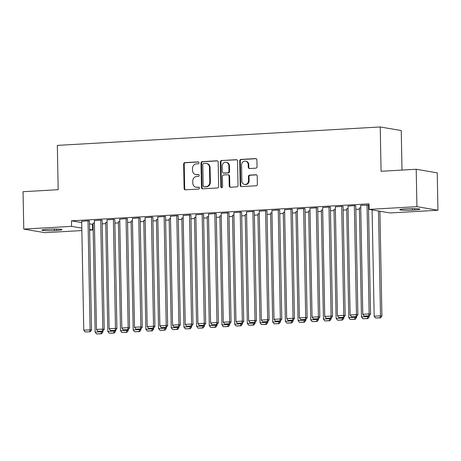 <?xml version="1.0" encoding="UTF-8"?>
<svg xmlns="http://www.w3.org/2000/svg" width="461" height="461" viewBox="0 0 461 461"><rect width="100%" height="100%" fill="white"/><g stroke="black" fill="none" stroke-linecap="round" stroke-linejoin="round"><path stroke-width="0.69" d="M198.973 162.773A0.957 0.87 -80.3 0 0 198.086 161.874L184.861 162.629A1.366 1.239 -80.3 0 0 183.639 164.058L184.112 188.526A1.366 1.239 -80.3 0 0 185.38 189.811L198.605 189.056A0.957 0.87 -80.3 0 0 198.749 187.166A0.957 0.87 -80.3 0 0 198.57 187.154L196.859 187.252A4.368 3.97 -80.3 0 1 196.04 187.206A4.368 3.97 -80.3 0 1 192.79 183.132L192.75 181.092A4.368 3.97 -80.3 0 1 196.651 176.511L198.363 176.419A0.957 0.87 -80.3 0 0 198.507 174.523A0.957 0.87 -80.3 0 0 198.328 174.512L196.617 174.61A4.368 3.97 -80.3 0 1 195.798 174.563A4.368 3.97 -80.3 0 1 192.548 170.489L192.508 168.449A4.368 3.97 -80.3 0 1 196.409 163.874L198.121 163.776A0.957 0.87 -80.3 0 0 198.973 162.773M255.815 168.173A1.366 1.239 -80.3 0 0 257.031 166.738L256.898 159.875A1.366 1.239 -80.3 0 0 255.63 158.59L240.942 159.425A1.366 1.239 -80.3 0 0 239.72 160.854L240.193 185.322A1.366 1.239 -80.3 0 0 241.46 186.613L256.149 185.771A1.366 1.239 -80.3 0 0 257.371 184.342L257.209 176.05A1.366 1.239 -80.3 0 0 255.941 174.765L249.655 175.122A1.366 1.239 -80.3 0 0 248.433 176.551L248.514 180.666A3.648 3.319 -80.3 0 1 244.572 184.452A3.648 3.319 -80.3 0 1 241.852 181.046L241.547 164.94A3.648 3.319 -80.3 0 1 245.488 161.148A3.648 3.319 -80.3 0 1 248.202 164.56L248.254 167.239A1.366 1.239 -80.3 0 0 249.528 168.53L255.815 168.173M369.111 209.386L416.923 206.655L437.95 210.239L390.139 212.965L369.111 209.386L369.007 203.848L71.472 220.825L71.582 226.368L81.816 228.109M81.862 230.558L44.792 232.672L23.77 229.094L23.05 191.707L58.178 189.702L57.331 145.394L380.227 126.965L381.074 171.273L416.208 169.268L416.923 206.655M23.77 229.094L71.582 226.368M218.186 162.088A1.366 1.239 -80.3 0 0 216.912 160.797L202.223 161.638A1.366 1.239 -80.3 0 0 201.008 163.067L201.474 187.535A1.366 1.239 -80.3 0 0 202.748 188.82L217.436 187.984A1.366 1.239 -80.3 0 0 218.652 186.549L218.186 162.088M221.58 160.532L236.274 159.696A1.366 1.239 -80.3 0 1 237.542 160.981L238.014 185.449A1.366 1.239 -80.3 0 1 236.793 186.878L230.506 187.235A1.366 1.239 -80.3 0 1 229.238 185.95L229.048 176.027A1.366 1.239 -80.3 0 0 227.774 174.736L223.602 174.978A1.366 1.239 -80.3 0 0 222.386 176.407L222.582 186.734A0.957 0.87 -80.3 0 1 220.842 186.838L220.364 161.961A1.366 1.239 -80.3 0 1 221.58 160.532L236.804 159.794M402.009 170.08L401.249 130.544L380.227 126.965M355.777 205.86L354.987 205.583L348.015 206.125M360.744 207.836L359.384 208.061M330.41 207.306L329.627 207.029L322.654 207.571M335.383 209.288L334.018 209.507M305.044 208.758L304.26 208.476L297.287 209.023M310.017 210.735L308.651 210.954M279.683 210.204L278.893 209.928L271.921 210.47M284.65 212.181L283.285 212.406M254.316 211.651L253.527 211.374L246.554 211.916M259.284 213.627L257.924 213.852M228.95 213.097L228.166 212.821L221.194 213.362M233.923 215.074L232.557 215.299M203.583 214.549L202.8 214.267L195.827 214.814M208.556 216.526L207.191 216.745M178.223 215.996L177.433 215.719L170.461 216.261M183.19 217.972L181.824 218.197M152.856 217.442L152.072 217.166L145.1 217.707M157.829 219.419L156.463 219.643M127.49 218.889L126.706 218.612L119.733 219.154M132.463 220.865L131.097 221.09M102.129 220.335L101.339 220.058L94.367 220.6M107.096 222.317L105.73 222.536M71.472 220.825L81.706 222.571M89.497 223.896L93.07 224.374M102.192 223.856L105.753 223.648M114.875 223.13L118.437 222.928M127.559 222.404L131.12 222.202M140.242 221.683L143.803 221.482M152.925 220.957L156.481 220.756M165.608 220.237L169.164 220.03M178.286 219.511L181.847 219.309M190.969 218.785L194.53 218.583M203.653 218.065L207.214 217.863M216.336 217.338L219.897 217.137M229.019 216.618L232.58 216.411M241.702 215.892L245.264 215.69M254.386 215.166L257.941 214.964M267.069 214.446L270.624 214.244M279.746 213.72L283.308 213.518M292.43 212.999L295.991 212.792M305.113 212.273L308.674 212.072M317.796 211.547L321.357 211.345M330.479 210.827L334.041 210.619M343.163 210.101L346.718 209.899M355.846 209.38L359.401 209.173M368.523 208.654L369.1 208.62M94.413 223.038L93.047 223.262M89.446 221.061L88.656 220.784L81.683 221.326M119.779 221.591L118.414 221.816M114.806 219.615L114.023 219.338L107.05 219.88M145.146 220.145L143.78 220.364M140.173 218.168L139.389 217.886L132.416 218.433M170.507 218.698L169.147 218.917M165.539 216.716L164.75 216.44L157.777 216.981M195.873 217.246L194.507 217.471M190.906 215.27L190.116 214.993L183.144 215.535M221.24 215.8L219.874 216.025M216.267 213.823L215.483 213.547L208.51 214.088M246.606 214.353L245.24 214.578M241.633 212.377L240.849 212.095L233.877 212.642M271.967 212.907L270.607 213.126M267 210.931L266.21 210.648L259.238 211.19M297.333 211.455L295.968 211.68M292.366 209.478L291.577 209.202L284.604 209.743M322.7 210.009L321.334 210.233M317.727 208.032L316.943 207.755L309.971 208.297M348.067 208.562L346.701 208.787M343.093 206.586L342.31 206.309L335.337 206.851M369.031 205.093L360.698 205.404M368.46 205.139L369.031 205.105M407.311 208.77A8.897 0.755 -1.1 0 1 419.844 209.219A8.897 0.755 -1.1 0 1 414.589 210.009L412.307 210.135A8.897 0.755 -1.1 0 1 399.773 209.686A8.897 0.755 -1.1 0 1 405.029 208.896L407.311 208.77M416.208 169.268L437.23 172.846L437.95 210.239M92.5 224.409L92.603 229.947L89.618 230.12M54.404 230.563A8.897 0.755 -1.1 0 1 41.876 230.114A8.897 0.755 -1.1 0 1 47.131 229.324L49.413 229.192A8.897 0.755 -1.1 0 1 61.947 229.641A8.897 0.755 -1.1 0 1 56.686 230.431L54.404 230.563L54.375 229.042M89.607 229.434L92.603 229.947M195.798 174.563L196.369 174.661A4.368 3.97 -80.3 0 0 197.187 174.707L196.617 174.61M198.766 174.615L197.187 174.707M196.04 187.206L196.611 187.304A4.368 3.97 -80.3 0 0 197.429 187.35L196.859 187.252M199.014 187.258L197.429 187.35M198.524 161.978L185.426 162.727A1.366 1.239 -80.3 0 0 184.21 164.156L184.677 188.618A1.366 1.239 -80.3 0 0 185.414 189.811M217.448 160.895L202.794 161.736A1.366 1.239 -80.3 0 0 201.572 163.165L202.045 187.627A1.366 1.239 -80.3 0 0 202.782 188.82M203.629 163.459A0.957 0.87 -80.3 0 0 202.777 164.462L203.192 185.939A0.957 0.87 -80.3 0 0 204.079 186.838L205.883 186.734A4.368 3.97 -80.3 0 0 209.784 182.158L209.501 167.481A4.368 3.97 -80.3 0 0 206.251 163.401A4.368 3.97 -80.3 0 0 205.433 163.361L203.629 163.459M203.9 186.832L204.471 186.924A0.957 0.87 -80.3 0 0 204.649 186.935L204.079 186.838M206.251 163.401L206.822 163.499A4.368 3.97 -80.3 0 1 210.072 167.579L210.354 182.256A4.368 3.97 -80.3 0 1 206.453 186.832L204.649 186.935M228.028 174.754L228.598 174.852A1.366 1.239 -80.3 0 1 229.613 176.125L229.803 186.042A1.366 1.239 -80.3 0 0 230.546 187.235M222.15 160.63A1.366 1.239 -80.3 0 0 220.934 162.059L221.407 186.93A0.957 0.87 -80.3 0 0 221.845 187.725M228.846 165.73A3.648 3.319 -80.3 0 0 226.132 162.324A3.648 3.319 -80.3 0 0 222.19 166.11L222.294 171.786A1.366 1.239 -80.3 0 0 223.568 173.071L227.74 172.835A1.366 1.239 -80.3 0 0 228.956 171.406L228.846 165.73L229.417 165.827A3.648 3.319 -80.3 0 0 226.697 162.416L226.132 162.324M223.314 173.059L223.879 173.157A1.366 1.239 -80.3 0 0 224.138 173.169L223.568 173.071M229.417 165.827L229.526 171.504A1.366 1.239 -80.3 0 1 228.304 172.933L224.138 173.169M245.488 161.148L246.053 161.246A3.648 3.319 -80.3 0 1 248.773 164.652L248.825 167.337A1.366 1.239 -80.3 0 0 249.562 168.53M244.572 184.452L245.137 184.55A3.648 3.319 -80.3 0 0 249.084 180.758L248.514 180.666M256.472 174.863L250.219 175.22A1.366 1.239 -80.3 0 0 249.003 176.649L249.084 180.758M256.16 158.688L241.506 159.523A1.366 1.239 -80.3 0 0 240.29 160.952L240.757 185.42A1.366 1.239 -80.3 0 0 241.501 186.607M101.472 331.205L101.483 331.759L95.139 332.122L93.047 223.118M100.988 333.689L96.551 333.943L101.558 333.781L100.988 333.689L101.483 331.759L102.901 332.001L102.884 331.113L97.87 331.28L102.878 331.125L104.221 329.344L102.123 220.191M95.139 332.122L96.551 333.943M101.558 333.781L102.901 332.001M88.022 220.819L90.114 329.822L91.537 330.064L89.44 220.917M81.683 221.182L83.775 330.185L90.114 329.822L89.624 331.753L85.187 332.006L89.624 331.753M91.537 330.064L90.195 331.851M85.187 332.006L83.775 330.185M114.155 330.479L114.161 331.038L107.822 331.396L105.73 222.392M113.671 332.963L109.234 333.217L114.242 333.061L113.671 332.963L114.161 331.038L115.584 331.28L115.567 330.393L110.554 330.56L115.561 330.399L116.904 328.618L114.806 219.471M107.822 331.396L109.234 333.217M114.242 333.061L115.584 331.28M126.833 329.759L126.844 330.312L120.505 330.675L118.414 221.666M126.354 332.237L121.917 332.49L126.925 332.335L126.354 332.237L126.844 330.312L128.267 330.554L128.25 329.667L123.237 329.834L128.239 329.678L129.581 327.898L127.49 218.745M120.505 330.675L121.917 332.49M126.925 332.335L128.267 330.554M100.705 220.093L102.797 329.102L104.221 329.344M94.367 220.456L96.458 329.465L102.797 329.102L102.307 331.027M97.87 331.28L96.458 329.465M113.389 219.373L115.481 328.376L116.904 328.618M107.044 219.736L109.142 328.739L115.481 328.376L114.991 330.307M110.554 330.56L109.142 328.739M139.516 329.033L139.527 329.586L133.189 329.949L131.097 220.946M139.038 331.517L134.6 331.77L139.608 331.615L139.038 331.517L139.527 329.586L140.951 329.828L140.933 328.941L135.914 329.108L140.922 328.952L142.265 327.172L140.173 218.024M133.189 329.949L134.6 331.77M139.608 331.615L140.951 329.828M152.199 328.307L152.211 328.866L145.872 329.229L143.774 220.22M151.721 330.791L147.284 331.044L152.291 330.889L151.721 330.791L152.211 328.866L153.634 329.108L153.617 328.22M145.872 329.229L147.284 331.044M152.291 330.889L153.634 329.108M126.072 218.647L128.164 327.656L129.581 327.898M119.727 219.01L121.825 328.013L128.164 327.656L127.674 329.58M123.237 329.834L121.825 328.013M138.755 217.926L140.847 326.93L142.265 327.172M132.411 218.284L134.503 327.293L140.847 326.93L140.357 328.854M135.914 329.108L134.503 327.293M164.882 327.587L164.894 328.14L158.549 328.503L156.458 219.499M164.404 330.07L159.961 330.324L164.969 330.162L164.404 330.07L164.894 328.14L166.312 328.382L166.294 327.494M158.549 328.503L159.961 330.324M164.969 330.162L166.312 328.382M151.433 217.2L153.53 326.204L154.948 326.446L152.856 217.298M145.094 217.563L147.186 326.567L153.53 326.204L153.04 328.134L148.598 328.388L153.04 328.134M154.948 326.446L153.605 328.232M148.598 328.388L147.186 326.567M177.566 326.861L177.577 327.419L171.233 327.777L169.141 218.773M177.087 329.344L172.645 329.598L177.652 329.442L177.087 329.344L177.577 327.419L178.995 327.662L178.977 326.768M171.233 327.777L172.645 329.598M177.652 329.442L178.995 327.662M164.116 216.474L166.214 325.483L167.631 325.725L165.534 216.572M157.777 216.837L159.869 325.846L166.214 325.483L165.718 327.408L161.281 327.662L165.718 327.408M167.631 325.725L166.288 327.506M161.281 327.662L159.869 325.846M190.249 326.14L190.26 326.693L183.916 327.056L181.824 218.047M189.771 328.618L185.328 328.872L190.335 328.716L189.771 328.618L190.26 326.693L191.678 326.935L191.661 326.048M183.916 327.056L185.328 328.872M190.335 328.716L191.678 326.935M202.932 325.414L202.938 325.967L196.599 326.33L194.507 217.327M202.448 327.898L198.011 328.151L203.019 327.996L202.448 327.898L202.938 325.967L204.361 326.209L204.344 325.322L199.331 325.489L204.338 325.333L205.681 323.553L203.583 214.4M196.599 326.33L198.011 328.151M203.019 327.996L204.361 326.209M215.615 324.688L215.621 325.247L209.282 325.61L207.191 216.601M215.131 327.172L210.694 327.425L215.702 327.27L215.131 327.172L215.621 325.247L217.045 325.489L217.027 324.602L212.014 324.769L217.022 324.613L218.364 322.827L216.267 213.679M209.282 325.61L210.694 327.425M215.702 327.27L217.045 325.489M228.293 323.968L228.304 324.521L221.966 324.884L219.874 215.881M227.815 326.451L223.378 326.705L228.385 326.544L227.815 326.451L228.304 324.521L229.728 324.763L229.711 323.876M221.966 324.884L223.378 326.705M228.385 326.544L229.728 324.763M240.976 323.242L240.988 323.801L234.649 324.158L232.551 215.154M240.498 325.725L236.061 325.979L241.068 325.823L240.498 325.725L240.988 323.801L242.411 324.043L242.394 323.149M234.649 324.158L236.061 325.979M241.068 325.823L242.411 324.043M253.659 322.521L253.671 323.075L247.332 323.438L245.235 214.428M253.181 324.999L248.744 325.253L253.746 325.097L253.181 324.999L253.671 323.075L255.089 323.317L255.077 322.429L250.058 322.596L255.066 322.441L256.408 320.654L254.311 211.507M247.332 323.438L248.744 325.253M253.746 325.097L255.089 323.317M266.343 321.795L266.354 322.348L260.01 322.712L257.918 213.708M265.864 324.279L261.422 324.532L266.429 324.377L265.864 324.279L266.354 322.348L267.772 322.591L267.755 321.703M260.01 322.712L261.422 324.532M266.429 324.377L267.772 322.591M279.026 321.069L279.038 321.628L272.693 321.991L270.601 212.982M278.548 323.553L274.105 323.806L279.112 323.651L278.548 323.553L279.038 321.628L280.455 321.87L280.438 320.983M272.693 321.991L274.105 323.806M279.112 323.651L280.455 321.87M291.709 320.349L291.721 320.902L285.376 321.265L283.285 212.262M291.225 322.833L286.788 323.08L291.796 322.925L291.225 322.833L291.721 320.902L293.138 321.144L293.121 320.257M285.376 321.265L286.788 323.08M291.796 322.925L293.138 321.144M304.393 319.623L304.398 320.176L298.06 320.539L295.968 211.536M303.908 322.106L299.471 322.36L304.479 322.204L303.908 322.106L304.398 320.176L305.822 320.418L305.804 319.531M298.06 320.539L299.471 322.36M304.479 322.204L305.822 320.418M317.07 318.903L317.082 319.456L310.743 319.819L308.651 210.81M316.592 321.38L312.155 321.634L317.162 321.478L316.592 321.38L317.082 319.456L318.505 319.698L318.488 318.81M310.743 319.819L312.155 321.634M317.162 321.478L318.505 319.698M329.753 318.176L329.765 318.73L323.426 319.093L321.334 210.089M329.275 320.66L324.838 320.914L329.846 320.752L329.275 320.66L329.765 318.73L331.188 318.972L331.171 318.084L326.152 318.251L331.159 318.096L332.502 316.315L330.41 207.162M323.426 319.093L324.838 320.914M329.846 320.752L331.188 318.972M342.437 317.45L342.448 318.009L336.109 318.367L334.012 209.363M341.958 319.934L337.521 320.188L342.529 320.032L341.958 319.934L342.448 318.009L343.871 318.251L343.854 317.364L338.835 317.531L343.843 317.37L345.185 315.589L343.093 206.442M336.109 318.367L337.521 320.188M342.529 320.032L343.871 318.251M355.12 316.73L355.131 317.283L348.787 317.646L346.695 208.643M354.642 319.208L350.199 319.461L355.206 319.306L354.642 319.208L355.131 317.283L356.549 317.525L356.532 316.638L351.518 316.805L356.526 316.649L357.869 314.869L355.771 205.715M348.787 317.646L350.199 319.461M355.206 319.306L356.549 317.525M176.799 215.754L178.891 324.757L180.314 324.999L178.217 215.852M170.461 216.117L172.552 325.12L178.891 324.757L178.401 326.688L173.964 326.941L178.401 326.688M180.314 324.999L178.972 326.78M173.964 326.941L172.552 325.12M189.483 215.028L191.574 324.037L192.998 324.279L190.9 215.126M183.144 215.391L185.236 324.394L191.574 324.037L191.085 325.962L186.647 326.215L191.085 325.962M192.998 324.279L191.655 326.06M186.647 326.215L185.236 324.394M202.166 214.307L204.258 323.311L205.681 323.553M195.827 214.665L197.919 323.674L204.258 323.311L203.768 325.236M199.331 325.489L197.919 323.674M214.849 213.581L216.941 322.585L218.364 322.827M208.505 213.944L210.602 322.948L216.941 322.585L216.451 324.515M212.014 324.769L210.602 322.948M227.532 212.855L229.624 321.864L231.042 322.106L228.95 212.953M221.188 213.218L223.28 322.227L229.624 321.864L229.134 323.789L224.691 324.043L229.134 323.789M231.042 322.106L229.699 323.887M224.691 324.043L223.28 322.227M240.216 212.135L242.307 321.138L243.725 321.38L241.633 212.233M233.871 212.498L235.963 321.501L242.307 321.138L241.818 323.069L237.375 323.317L241.818 323.069M243.725 321.38L242.382 323.161M237.375 323.317L235.963 321.501M252.893 211.409L254.991 320.412L256.408 320.654M246.554 211.772L248.646 320.775L254.991 320.412L254.501 322.343M250.058 322.596L248.646 320.775M265.576 210.689L267.674 319.692L269.091 319.934L266.994 210.781M259.238 211.046L261.329 320.055L267.674 319.692L267.178 321.617L262.741 321.87L267.178 321.617M269.091 319.934L267.749 321.715M262.741 321.87L261.329 320.055M278.26 209.962L280.351 318.966L281.775 319.208L279.677 210.06M271.921 210.325L274.013 319.329L280.351 318.966L279.862 320.896L275.424 321.15L279.862 320.896M281.775 319.208L280.432 320.989M275.424 321.15L274.013 319.329M290.943 209.236L293.035 318.246L294.458 318.488L292.36 209.334M284.604 209.599L286.696 318.603L293.035 318.246L292.545 320.17L288.108 320.424L292.545 320.17M294.458 318.488L293.115 320.268M288.108 320.424L286.696 318.603M303.626 208.516L305.718 317.52L307.141 317.762L305.044 208.614M297.282 208.879L299.379 317.883L305.718 317.52L305.228 319.444L300.791 319.698L305.228 319.444M307.141 317.762L305.799 319.542M300.791 319.698L299.379 317.883M316.309 207.79L318.401 316.793L319.819 317.035L317.727 207.888M309.965 208.153L312.062 317.156L318.401 316.793L317.911 318.724L313.474 318.977L317.911 318.724M319.819 317.035L318.476 318.822M313.474 318.977L312.062 317.156M328.993 207.07L331.084 316.073L332.502 316.315M322.648 207.427L324.74 316.436L331.084 316.073L330.595 317.998M326.152 318.251L324.74 316.436M341.67 206.344L343.768 315.347L345.185 315.589M335.331 206.707L337.423 315.71L343.768 315.347L343.278 317.277M338.835 317.531L337.423 315.71M367.803 316.004L367.815 316.557L361.47 316.92L359.378 207.917M367.325 318.488L362.882 318.741L367.89 318.586L367.325 318.488L367.815 316.557L369.232 316.799L369.215 315.912M361.47 316.92L362.882 318.741M367.89 318.586L369.232 316.799M354.353 205.618L356.451 314.627L357.869 314.869M348.015 205.981L350.106 314.984L356.451 314.627L355.955 316.551M351.518 316.805L350.106 314.984M378.481 210.982L380.498 315.837L374.153 316.2L372.113 209.899M380.008 317.762L375.565 318.015L380.573 317.86L380.008 317.762L380.498 315.837L381.915 316.079L379.904 211.224M374.153 316.2L375.565 318.015M380.573 317.86L381.915 316.079M367.037 204.897L369.128 313.901L370.552 314.143L368.454 204.995M360.698 205.254L362.79 314.264L369.128 313.901L368.639 315.825L364.202 316.079L368.639 315.825M370.552 314.143L369.209 315.923M364.202 316.079L362.79 314.264M198.437 161.932L198.086 161.874M198.922 187.212L198.57 187.154M198.679 174.575L198.328 174.512M184.677 188.618L184.112 188.526M184.21 164.156L183.639 164.058M185.426 162.727L184.861 162.629M202.045 187.627L201.474 187.535M201.572 163.165L201.008 163.067M202.794 161.736L202.223 161.638M217.413 160.883L216.912 160.797M206.453 186.832L205.883 186.734M210.354 182.256L209.784 182.158M210.072 167.579L209.501 167.481M236.77 159.777L236.274 159.696M229.803 186.042L229.238 185.95M229.613 176.125L229.048 176.027M221.407 186.93L220.842 186.838M220.934 162.059L220.364 161.961M228.304 172.933L227.74 172.835M229.526 171.504L228.956 171.406M248.825 167.337L248.254 167.239M248.773 164.652L248.202 164.56M249.003 176.649L248.433 176.551M250.219 175.22L249.655 175.122M256.443 174.846L255.941 174.765M240.757 185.42L240.193 185.322M240.29 160.952L239.72 160.854M241.506 159.523L240.942 159.425M256.132 158.676L255.63 158.59M56.686 230.431L56.663 229.054M414.589 210.009L414.56 208.631M412.307 210.135L412.272 208.614"/></g></svg>
